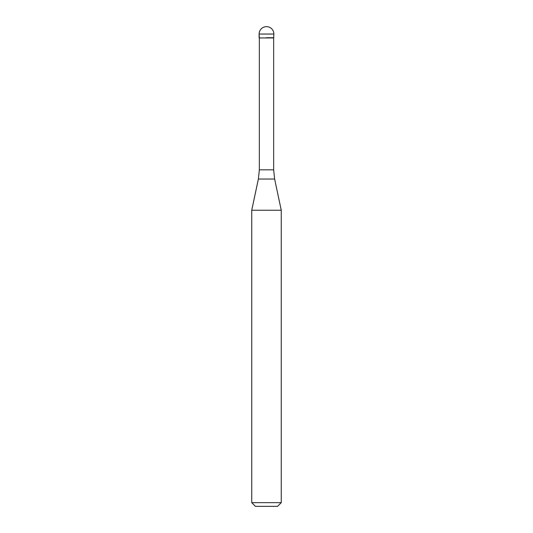 <?xml version="1.0" encoding="UTF-8"?>
<svg xmlns="http://www.w3.org/2000/svg" width="533" height="533" viewBox="0 0 533 533"><rect width="100%" height="100%" fill="white"/><g stroke="black" fill="none" stroke-linecap="round" stroke-linejoin="round"><path stroke-width="0.8" d="M266.5 37.723L273.882 37.723L266.5 37.723M273.656 169.827L274.628 179.035L258.372 179.035L259.344 169.827L273.656 169.827L273.656 37.943L259.344 37.943L259.118 34.032L259.118 37.723M274.628 179.035L281.257 210.242L251.743 210.242L258.372 179.035M281.257 502.659L277.573 506.35L255.427 506.35L251.743 502.659L281.257 502.659L281.257 210.242M266.5 26.65A7.382 7.382 0 0 0 259.118 34.032L273.882 34.032A7.382 7.382 0 0 0 266.5 26.65A7.382 7.382 0 0 0 259.118 34.032M273.656 37.943L273.882 34.032M259.344 169.827L259.344 37.943M251.743 502.659L251.743 210.242"/></g></svg>
